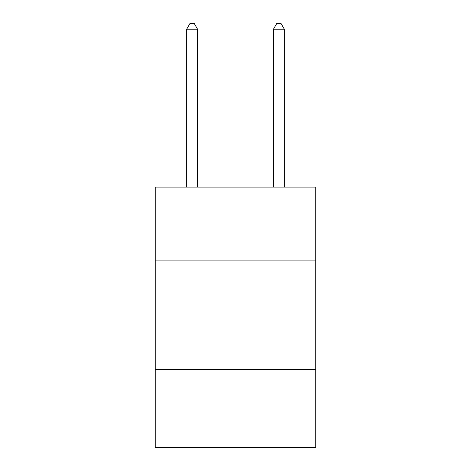 <?xml version="1.0" encoding="UTF-8"?>
<svg xmlns="http://www.w3.org/2000/svg" width="471" height="471" viewBox="0 0 471 471"><rect width="100%" height="100%" fill="white"/><g stroke="black" fill="none" stroke-linecap="round" stroke-linejoin="round"><path stroke-width="0.71" d="M315.77 260.881L315.77 187.122L155.23 187.122L155.23 260.881L315.77 260.881L315.77 447.45L155.23 447.45L155.23 260.881M315.77 369.352L155.23 369.352M197.537 187.122L197.537 29.19L186.687 29.19L186.687 187.122M186.687 29.19L189.943 23.55L194.282 23.55L197.537 29.19M284.313 187.122L284.313 29.19L273.463 29.19L273.463 187.122M273.463 29.19L276.718 23.55L281.057 23.55L284.313 29.19"/></g></svg>

